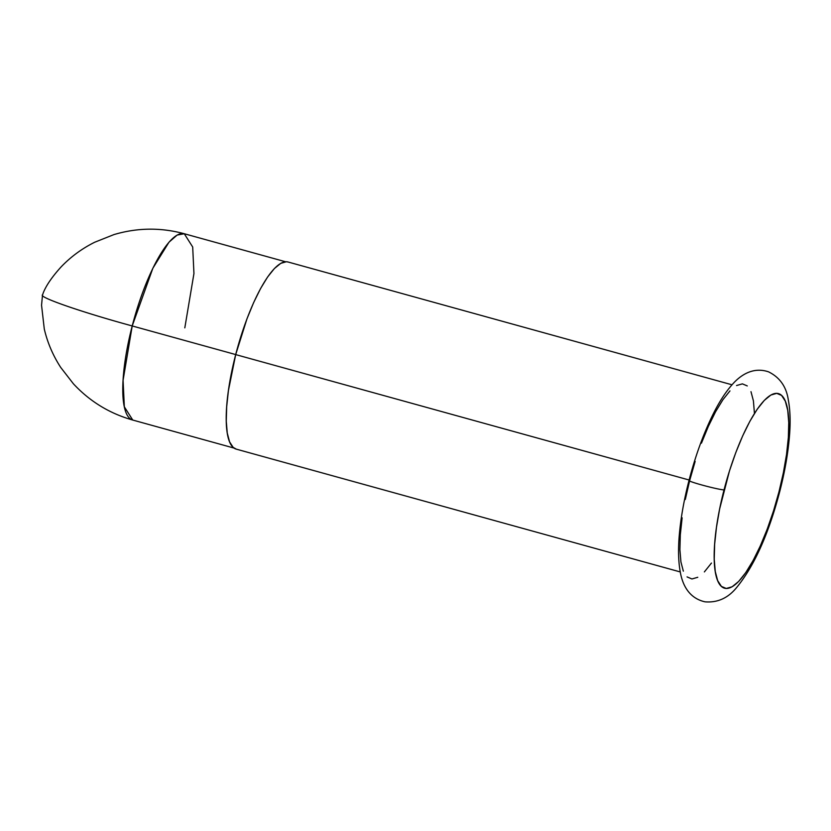 <?xml version="1.0" encoding="UTF-8"?>
<svg xmlns="http://www.w3.org/2000/svg" width="831" height="831" viewBox="0 0 831 831"><rect width="100%" height="100%" fill="white"/><g stroke="black" fill="none" stroke-linecap="round" stroke-linejoin="round"><path stroke-width="1.25" d="M732.018 384.795L287.983 261.983A97.082 25.771 105.5 0 0 235.692 354.598L689.117 480.006L235.692 354.598A97.082 25.771 105.5 0 0 236.233 449.124L680.257 571.936M724.03 489.916A100.946 26.789 -74.5 0 1 776.725 393.354A100.946 26.789 -74.5 0 1 778.959 491.9A18.469 1.122 14.5 0 0 779.686 491.765A18.469 1.122 -165.5 0 1 778.959 491.9L773.516 510.909L767.221 529.16L760.313 545.936L753.083 560.593L745.781 572.569L738.697 581.409L732.111 586.779L726.263 588.462L721.391 586.395L717.672 580.651L715.252 571.468L714.234 559.18L714.639 544.274L716.467 527.321L719.636 508.967L729.473 470.907L735.767 452.656L742.675 435.88L749.915 421.224L757.207 409.247L764.291 400.397L770.877 395.037L776.725 393.354L781.597 395.421L785.316 401.165L787.736 410.348L788.754 422.626L788.349 437.542L786.531 454.495L783.353 472.849L778.959 491.9A100.946 26.789 -74.5 0 1 726.263 588.462A100.946 26.789 -74.5 0 1 724.03 489.916A18.469 1.122 -165.5 0 1 704.283 485.647A18.469 1.122 -165.5 0 1 688.982 480.557A18.469 1.122 14.5 0 0 704.283 485.647A18.469 1.122 14.5 0 0 724.03 489.916M688.982 480.557A18.469 1.122 -165.5 0 1 689.699 480.422L685.305 499.473M682.137 517.827L680.309 534.78L679.903 549.686L680.932 561.974L683.342 571.157M687.06 576.901L691.932 578.968L697.78 577.285M704.366 571.915L711.45 563.075M754.423 413.132L753.405 400.854L750.985 391.671M747.266 385.927L742.395 383.86L736.546 385.542M729.961 390.902L722.887 399.753L715.584 411.729L708.344 426.386L701.447 443.162M695.152 461.402L689.699 480.422M288.097 262.014L286.373 261.734L280.753 263.354L274.417 268.506L267.603 277.014L260.581 288.534L253.621 302.64L246.984 318.772L235.692 354.598L228.421 390.57L226.666 406.878L226.271 421.213L227.258 433.024L229.585 441.863L233.158 447.379L236.326 449.145M42.568 294.828L43.347 292.626C46.328 285.262 52.228 276.702 61.058 266.959C70.708 256.852 81.916 248.614 94.682 242.247L113.92 234.602C137.323 227.652 160.767 227.372 184.274 233.74A96.656 25.657 105.5 0 0 132.212 325.949C81.293 312.061 37.946 297.02 42.568 294.828C37.946 297.02 81.293 312.061 132.212 325.949L152.862 268.236L168.984 242.195L177.138 235.069L184.274 233.74L192.688 246.994L193.945 273.524L184.814 327.85M132.212 325.949L235.703 354.567L132.212 325.949A96.656 25.657 105.5 0 0 132.752 420.05L124.328 406.795L123.081 380.276L132.212 325.949M779.686 491.775C784.765 472.07 788.017 453.56 789.45 436.233C790.624 422.241 790.239 410.119 788.297 399.846C786.344 386.685 779.758 377.357 768.54 371.841C752.522 366.388 739.767 375.799 732.049 384.763C725.266 392.492 718.836 402.526 712.769 414.866C703.275 434.229 695.339 456.115 688.982 480.547C683.944 500.085 680.693 518.461 679.239 535.673C678.034 549.821 678.408 562.068 680.35 572.434C682.303 583.175 687.902 598.04 705.052 601.831C717.537 602.839 728.049 598.091 736.588 587.59C754.174 566.119 768.54 534.177 779.686 491.775M285.542 261.755L184.274 233.74M234.01 448.065L132.752 420.05C109.599 413.526 89.821 401.446 73.398 383.787L60.715 367.437C52.955 355.46 47.481 342.663 44.292 329.045L41.55 305.226L42.516 294.953"/></g></svg>
